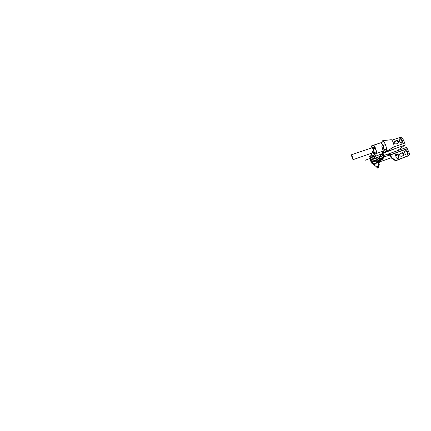 <?xml version="1.0" encoding="UTF-8"?>
<svg xmlns="http://www.w3.org/2000/svg" width="431" height="431" viewBox="0 0 431 431"><rect width="100%" height="100%" fill="white"/><g stroke="black" fill="none" stroke-linecap="round" stroke-linejoin="round"><path stroke-width="0.65" d="M398.222 158.339C397.307 158.576 396.612 158.258 396.132 157.39L395.529 154.874C395.949 153.625 397.942 153.716 398.438 154.998L399.014 156.318L398.961 157.703L398.222 158.339M407.284 154.939C406.395 155.171 405.716 154.858 405.237 154.007L404.655 152.703L404.731 151.292C405.291 150.306 406.988 150.548 407.44 151.68L408.022 152.973C408.259 153.544 408.205 154.061 407.861 154.524L407.284 154.939M399.785 141.777C400.254 142.607 400.927 142.914 401.805 142.704L402.581 141.993L401.994 139.569C401.498 138.319 399.51 138.243 399.16 139.466L399.785 141.777M379.528 158.818L379.242 158.123L378.45 157.961L381.877 156.097L388.649 153.856L388.994 155.419L406.562 148.905M380.535 159.271L378.994 159.287L382.437 157.439L389.204 155.171M381.602 156.507L381.995 156.378L381.602 156.507M384.506 150.807L383.552 151.146M379.9 160.898L383.353 158.958L381.747 159.028M378.095 162.557L376.807 162.627L377.701 161.981M383.762 160.477L380.956 161.41M395.513 155.941L397.711 154.885M389.247 153.684L406.121 147.569C406.498 147.515 406.875 147.86 407.257 148.603L409.234 152.973C409.595 153.862 409.498 154.654 408.949 155.354L397.059 160.095C396.31 160.354 395.577 160.262 394.871 159.809L392.086 157.945L389.333 153.625L388.439 154.115L388.994 155.419M387.361 150.818L387.34 151.507L387.986 151.281L388.202 150.311M387.539 151.238L382.394 152.962M397.188 150.791L404.86 145.128L388.137 151.076M387.701 150.613L387.986 151.281M387.108 150.969L387.34 151.507M393.665 147.009L404.774 143.103C405.129 144.035 405.156 144.714 404.86 145.128M396.439 140.581L395.179 141.012L394.295 141.971C393.972 143.081 395.335 144.283 396.428 143.846L397.689 143.41L398.524 142.586C398.971 141.46 397.587 140.129 396.439 140.581L393.939 142.456M404.774 143.103L402.85 138.841C402.161 137.624 401.164 137.166 399.866 137.467L391.881 140.167M401.385 143.184L402.155 142.478L401.573 140.07C401.083 138.83 399.111 138.755 398.767 139.967M397.307 143.884L398.131 143.065C398.578 141.95 397.204 140.63 396.067 141.077M389.64 155.187L389.085 153.878M408.459 155.726L396.671 160.429C395.922 160.688 395.2 160.591 394.5 160.149L391.741 158.301L389.813 154.988L406.584 148.894M401.843 152.806C403.168 152.24 404.661 154.082 403.793 155.219L401.864 156.205C400.604 156.749 399.128 155.101 399.817 153.937L400.577 153.274L401.843 152.806L401.412 153.199C402.726 152.639 404.203 154.46 403.346 155.591L402.694 156.097M404.278 151.696C404.838 150.715 406.514 150.958 406.966 152.078L407.543 153.361C407.774 153.926 407.721 154.443 407.381 154.901L407.861 154.524M399.408 154.32L401.412 153.199M395.152 155.252C395.572 154.012 397.549 154.104 398.039 155.375L398.61 156.685L398.556 158.058L397.824 158.683M378.838 158.91L377.459 159.416M372.928 163.64L373.122 163.791C373.892 164.297 374.706 164.362 375.557 163.985L376.786 162.573M374.022 164.184L375.094 165.913L377.33 166.188C378.585 165.531 379.016 164.534 378.623 163.193L378.38 162.6M376.495 163.171L376.295 162.562L376.511 163.15L374.808 163.828L373.537 163.791M373.257 163.484L373.704 163.834M370.638 159.174L370.531 160.569L371.35 162.627C371.614 163.214 372.061 163.532 372.691 163.581L373.747 163.274L371.732 161.894C372.093 161.032 378.256 158.797 377.599 159.756L377.626 160.278L381.026 160.036L379.673 160.941M370.207 158.085L370.224 157.724M370.164 158.058L369.599 156.523L371.139 155.413M377.103 162.083L376.139 162.724L376.452 163.193L376.22 162.627M377.567 159.804L377.055 158.425C377.701 157.428 371.544 159.653 371.199 160.547L371.759 162.067M378.827 158.877L377.303 159.023M376.667 161.808L376.602 161.69C376.834 161.216 380.314 159.923 379.97 160.44L379.959 160.461M373.321 145.306L373.488 145.204C373.995 145.247 374.647 146.201 375.449 148.07C376.36 150.263 376.861 152.86 376.511 153.452L373.871 158.673L372.503 157.778L371.21 160.607L370.676 159.265L371.926 156.334L370.671 159.319M373.246 145.452L380.702 142.774C381.3 142.785 382.006 143.706 382.82 145.543C383.741 147.704 384.156 150.295 383.698 150.915L380.05 156.448M384.113 155.909L383.568 154.605L381.257 154.751L383.568 154.605L384.096 155.941M371.258 160.698L370.143 157.929L371.35 154.896L371.172 153.35M383.434 154.804L383.024 153.301L384.005 155.817M380.271 156.291L381.931 156.076M377.367 159.19L378.747 158.689M382.766 153.199L382.205 153.258M374.668 154.201L373.257 157.186L371.926 156.334L371.624 153.194M374.06 146.982L375.202 148.652M382.238 149.487C382.728 149.465 382.405 147.364 381.672 145.937M381.861 142.225L382.512 140.759C384.506 140.156 388.186 151.426 386.079 151.588L385.061 151.098M382.512 140.759L391.019 139.725C392.641 139.288 395.082 146.912 393.422 147.176L393.282 147.197M377.895 162.342L377.831 162.234C378.068 161.787 381.37 160.553 381.058 161.022L381.042 161.049M372.928 161.614L372.863 161.49C373.084 160.962 376.877 159.583 376.473 160.176L376.058 160.952L374.243 161.76C373.246 161.964 373.192 162.04 372.874 161.523L372.863 161.49M380.212 159.001L380.12 158.856C380.417 158.317 384.026 156.976 383.66 157.536L383.638 157.574M383.876 150.241L384.425 149.713C383.628 148.42 383.256 146.949 383.315 145.317L384.689 144.848M381.769 143.588L381.376 142.462L381.02 142.844M381.376 142.462L382.728 142.009M383.568 151.06L384.425 150.758M384.425 149.713L385.783 149.239M383.315 145.317L382.157 144.202M375.164 148.733L374.167 147.23M376.064 153.027C376.672 153.124 376.311 150.532 375.363 148.269L373.941 145.899M375.008 148.162C375.859 149.498 376.263 150.974 376.22 152.596L375.595 153.872L374.232 154.357L374.814 153.086C373.963 151.782 373.553 150.3 373.585 148.647L375.008 148.162C374.835 147.003 374.237 146.023 373.208 145.209L371.808 145.683L371.183 146.793M372.152 151.308C372.885 153.048 373.462 153.878 373.871 153.802C374.313 153.625 373.882 151.179 373.014 149.078C372.384 147.58 371.861 146.75 371.441 146.594C371.134 146.567 371.059 147.052 371.204 148.048M372.508 151.394C372.643 152.509 373.214 153.495 374.232 154.357M374.814 153.086L376.22 152.596M373.585 148.647C372.535 147.795 371.942 146.804 371.808 145.683M352.165 157.832L352.914 159.411L351.405 155.133L352.165 157.832M351.728 155.806L351.577 154.815L352.321 156.534L353.248 159.562L352.741 158.651M386.23 146.993L386.144 146.685M383.094 155.72L383.649 157.056M383.698 160.499L391.149 157.751M384.802 155.241L385.357 156.566M383.272 151.583L383.698 152.601M383.881 155.526L384.436 156.857M381.462 159.125L381.812 159.966M382.647 152.563L382.776 152.876M401.994 139.569L401.573 140.07M402.559 140.818L402.134 141.314M395.179 141.012L394.818 141.503M407.257 148.603L390.276 154.772M406.789 149.029L389.947 155.155M391.149 156.814L390.809 157.18M392.086 157.945L391.741 158.301M394.871 159.809L394.5 160.149M397.059 160.095L396.671 160.429M408.135 155.92L407.651 156.281M408.022 152.973L407.543 153.361M407.44 151.68L406.966 152.078M400.577 153.274L400.157 153.662M399.014 156.318L398.61 156.685M398.438 154.998L398.039 155.375M377.184 166.242L377.982 168.036L377.836 167.287C377.723 167.007 378.37 166.732 377.33 166.188M373.343 163.451L374.808 163.828M379.948 160.014L379.711 159.438M377.195 161.959C376.893 162.358 379.495 161.399 379.711 161.032C380.061 160.612 377.384 161.593 377.195 161.959M371.926 156.334L374.016 155.596L371.926 156.334M373.677 158.683L379.986 156.415M373.871 158.673L380.212 156.394M376.511 153.452L383.698 150.915M371.937 155.914L374.248 155.101M372.098 156.313L373.995 155.639M378.396 162.487L380.81 161.598L378.396 162.487M373.494 161.781C373.219 162.212 376.01 161.189 376.198 160.795C376.532 160.343 373.655 161.388 373.494 161.781M380.745 159.136C380.384 159.594 383.111 158.597 383.38 158.172C383.795 157.698 380.988 158.716 380.745 159.136M383.752 160.499L391.159 157.762M380.46 158.748L379.916 157.423L380.46 158.748M378.45 157.961L378.994 159.287M376.678 162.309L376.807 162.627M402.581 141.993L402.155 142.478M398.524 142.586L398.131 143.065M406.121 147.569L389.333 153.625M403.793 155.219L403.346 155.591M398.961 157.703L398.556 158.058M375.719 166.237L376.996 167.228L376.829 167.734C376.953 167.858 376.947 168.252 377.982 168.036C378.908 167.702 378.833 166.323 378.461 166.064M378.704 162.552L379.328 164.836L378.693 165.967L378.52 165.121M374.038 156.83L396.94 147.946M370.288 158.29L365.046 160.327L370.288 158.29M375.094 165.913L373.122 163.791M374.297 163.979L372.691 163.581M377.508 159.906L376.969 158.576M370.132 157.859L369.599 156.523M377.599 159.756L377.055 158.425M371.732 161.894L371.199 160.547M381.026 160.036L380.718 159.281M373.224 161.361L372.691 160.014L373.224 161.361M376.597 161.706C376.786 162.32 377.4 162.067 378.402 161.744C379.415 161.264 379.921 161.14 379.991 160.596L379.97 160.44M373.488 145.204L380.702 142.774M373.806 158.732L380.131 156.453M371.985 156.275L374.038 155.548M383.568 154.605L383.024 153.301M381.397 143.14L382.41 140.786M383.854 150.419L385.96 151.604M393.422 147.176L386.079 151.588M377.82 162.25L378.219 162.595L379.404 162.331L381.058 161.022M380.104 158.877L380.487 159.26L381.85 158.991C382.83 158.673 383.439 158.263 383.671 157.762L383.66 157.536M382.556 155.871L381.764 153.953M371.441 146.594L371.576 145.947M352.914 159.411L353.248 159.562M353.226 159.61L373.973 152.369M351.513 154.745L374.216 147.025M351.405 155.133L351.577 154.815"/></g></svg>
